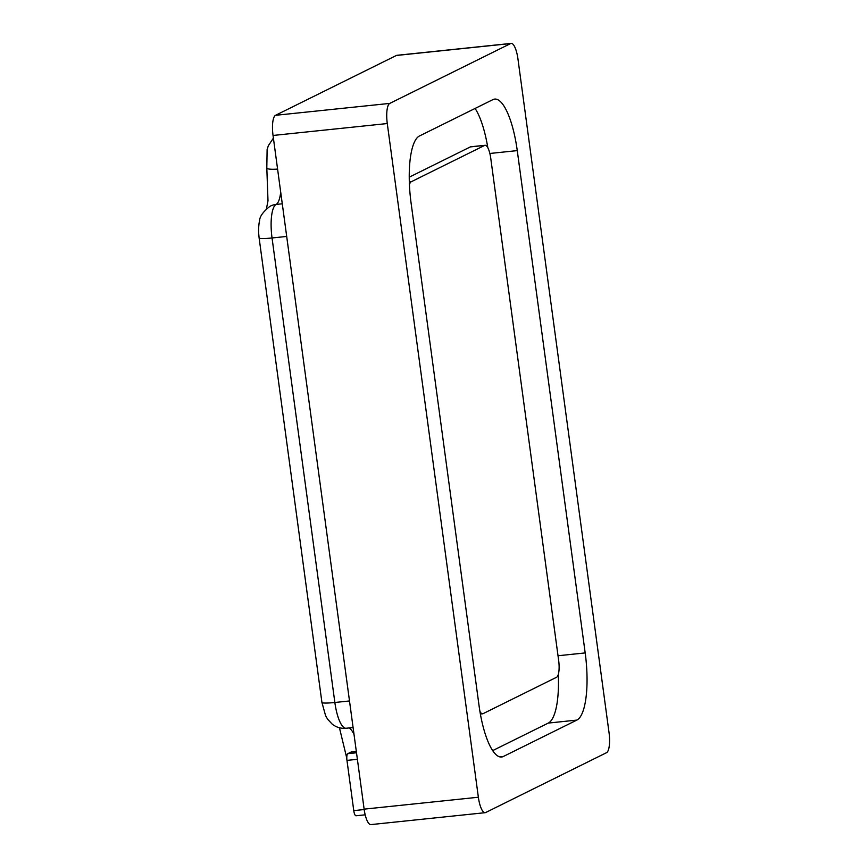 <?xml version="1.0" encoding="UTF-8"?>
<svg xmlns="http://www.w3.org/2000/svg" width="868" height="868" viewBox="0 0 868 868"><rect width="100%" height="100%" fill="white"/><g stroke="black" fill="none" stroke-linecap="round" stroke-linejoin="round"><path stroke-width="1.3" d="M511.165 43.4L396.936 55.313A17.978 5.154 84 0 0 396.394 55.465L275.547 115.303A17.978 5.154 84 0 0 273.04 135.462L364.126 809.139A17.978 5.154 84 0 0 370.886 824.6L485.125 812.687A17.978 5.154 84 0 0 485.657 812.535L606.515 752.697A17.978 5.154 84 0 0 609.021 732.538L517.936 58.861A17.978 5.154 84 0 0 511.165 43.4A17.978 5.154 84 0 0 510.634 43.552L389.775 103.4A17.978 5.154 84 0 0 387.28 123.549L478.366 797.236A17.978 5.154 84 0 0 485.125 812.687M487.827 147.712A59.946 17.176 84 0 0 475.078 108.446M492.655 750.614L548.283 723.077A59.946 17.176 84 0 0 558.287 674.458M479.906 711.359A14.984 4.297 84 0 0 482.63 713.789A14.984 4.297 84 0 0 483.075 713.659L556.572 677.268A14.984 4.297 84 0 0 558.656 660.472L490.735 158.16A14.984 4.297 84 0 0 485.103 145.281L470.825 146.768A14.984 4.297 84 0 0 470.38 146.898L409.262 177.159M492.948 99.603L419.45 135.994A59.946 17.176 84 0 0 411.106 203.177L479.027 705.478A59.946 17.176 84 0 0 501.574 757.015A59.946 17.176 84 0 0 503.342 756.484L576.84 720.093A59.946 17.176 84 0 0 585.184 652.92L517.263 150.609A59.946 17.176 84 0 0 494.717 99.082A59.946 17.176 84 0 0 492.948 99.603M485.103 145.281A14.984 4.297 84 0 0 484.659 145.412L411.161 181.803A14.984 4.297 84 0 0 409.446 184.613M356.195 815.725A5.989 1.714 -96 0 1 356.01 815.779A5.989 1.714 -96 0 1 353.764 810.625L346.972 760.39A5.989 1.714 -96 0 1 347.808 753.674L351.214 751.981A5.989 1.714 -96 0 1 351.388 751.938A5.989 1.714 -96 0 1 351.573 751.948M348.806 727.97A29.968 8.593 -96 0 1 354.046 734.588M277.586 169.065A17.978 3.016 171.1 0 1 266.812 167.969L267.995 200.823L266.443 208.797M364.126 809.139L478.366 797.236M273.04 135.462L387.28 123.549M275.547 115.303L389.775 103.4M396.394 55.465L510.634 43.552M489.867 153.473L517.263 150.609M558.015 655.752L585.184 652.92M548.283 723.077L576.84 720.093M499.729 756.863L503.342 756.484M484.659 145.412L470.38 146.898M411.161 181.803L409.349 181.998M351.214 751.981L356.325 751.449M353.764 810.625L364.18 809.54M346.972 760.39L357.388 759.305M347.808 753.674L356.498 752.762M280.7 192.078A29.968 8.593 -96 0 1 276.1 204.436A29.968 8.593 84 0 0 272.042 237.973L334.853 702.483L349.5 700.964M286.69 236.443L272.042 237.973A17.978 1.823 172.3 0 1 259.12 237.951L321.93 702.472A17.978 1.823 172.3 0 0 334.853 702.483A29.968 8.593 84 0 0 346.126 728.252L353.092 727.525M259.12 237.951L258.729 234.045C258.187 228.1 259.326 221.08 259.586 220.743C259.651 216.577 263.08 211.781 269.905 206.367A17.978 17.1 -118.8 0 1 276.1 204.436L282.274 203.796M346.994 760.563L346.386 756.538A17.978 0.629 -6.5 0 0 346.82 756.625M346.386 756.538L339.442 727.764M273.398 138.142L268.331 145.705L267.116 149.556L266.812 167.969M482.63 713.789L480.362 714.028M351.388 751.938L356.325 751.417M356.01 815.779L365.178 814.824M346.126 728.252C341.048 728.708 336.448 727.384 332.325 724.27L327.583 719.171L325.587 715.655L321.93 702.472"/></g></svg>
